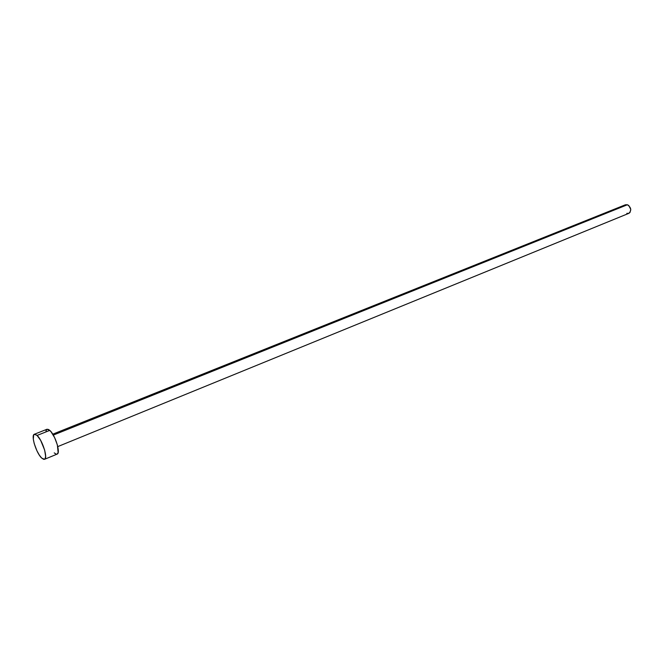 <?xml version="1.0" encoding="UTF-8"?>
<svg xmlns="http://www.w3.org/2000/svg" width="664" height="664" viewBox="0 0 664 664"><rect width="100%" height="100%" fill="white"/><g stroke="black" fill="none" stroke-linecap="round" stroke-linejoin="round"><path stroke-width="1" d="M57.776 446.598L628.866 213.335C631.738 210.422 631.256 207.566 627.422 204.753L53.303 435.094L627.422 204.753L625.413 204.778L52.755 434.181M37.076 435.443C42.504 440.182 48.19 458.542 44.496 459.322L41.666 458.06C36.246 453.163 30.677 435.111 34.354 434.264L37.076 435.443L49.792 430.38L37.076 435.443L40.695 440.448L44.654 450.109L45.633 456.351L45.102 458.782L43.708 459.372L41.666 458.06L39.292 455.056L36.943 450.823L34.213 443.577L33.308 439.186L33.681 434.895L35.043 434.206L37.076 435.443M57.096 454.126C60.889 453.296 55.295 435.044 49.792 430.38L47.028 429.243L48.696 429.542L50.979 431.658L54.614 437.593L57.37 444.93L58.133 452.574L57.104 454.118L44.496 459.322M45.957 430.919L46.936 429.284M56.291 454.184L54.224 452.898M624.251 205.666L625.347 204.811M625.405 204.786L627.422 204.753L628.808 205.549L630.775 209.426L629.995 212.48L628.899 213.318L626.816 213.36M34.354 434.264L47.028 429.243"/></g></svg>

